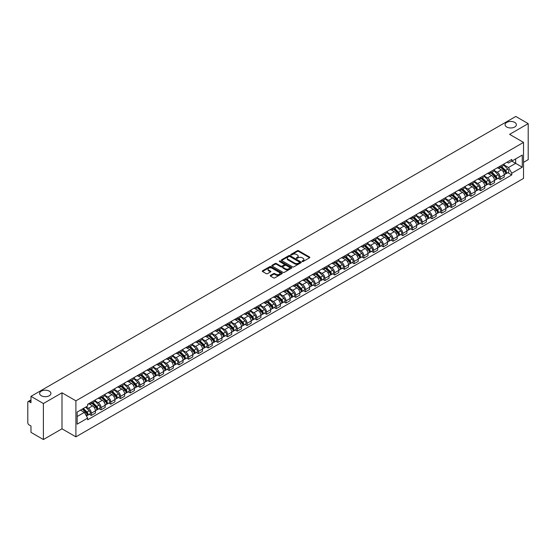 <?xml version="1.0" encoding="UTF-8"?>
<svg xmlns="http://www.w3.org/2000/svg" width="556" height="556" viewBox="0 0 556 556"><rect width="100%" height="100%" fill="white"/><g stroke="black" fill="none" stroke-linecap="round" stroke-linejoin="round"><path stroke-width="0.83" d="M302.228 261.529A0.605 0.347 0 0 0 303.083 261.529L309.588 257.775A0.869 0.5 0 0 0 309.845 257.421A0.869 0.5 0 0 0 309.588 257.067L298.565 250.7A0.869 0.5 0 0 0 297.342 250.7L290.837 254.46A0.605 0.347 0 0 0 291.691 254.954L292.532 254.467A2.773 1.598 0 0 1 296.452 254.467L297.37 254.995A2.773 1.598 0 0 1 298.183 256.128A2.773 1.598 0 0 1 297.37 257.261L296.529 257.748A0.605 0.347 0 0 0 297.39 258.241L298.231 257.755A2.773 1.598 0 0 1 302.151 257.755L303.069 258.283A2.773 1.598 0 0 1 303.882 259.416A2.773 1.598 0 0 1 303.069 260.549L302.228 261.035A0.605 0.347 0 0 0 302.228 261.529L302.228 261.035M49.262 391.132A5.65 3.26 0 0 0 43.111 390.423A5.65 3.26 0 0 0 39.622 393.433A5.65 3.26 0 0 0 41.276 395.74A5.65 3.26 0 0 0 47.434 396.449A5.65 3.26 0 0 0 50.916 393.433A5.65 3.26 0 0 0 49.262 391.132M514.724 122.396A5.65 3.26 0 0 0 508.566 121.694A5.65 3.26 0 0 0 505.084 124.704A5.65 3.26 0 0 0 506.738 127.011A5.65 3.26 0 0 0 512.889 127.72A5.65 3.26 0 0 0 516.378 124.704A5.65 3.26 0 0 0 514.724 122.396M270.459 275.38A0.869 0.5 0 0 0 270.202 275.734A0.869 0.5 0 0 0 270.459 276.089L273.552 277.875A0.869 0.5 0 0 0 274.775 277.875L282.003 273.705A0.869 0.5 0 0 0 282.253 273.35A0.869 0.5 0 0 0 282.003 272.996L270.974 266.63A0.869 0.5 0 0 0 269.75 266.63L262.522 270.8A0.869 0.5 0 0 0 262.272 271.154A0.869 0.5 0 0 0 262.522 271.509L266.261 273.663A0.869 0.5 0 0 0 267.485 273.663L270.577 271.884A0.869 0.5 0 0 0 270.835 271.53A0.869 0.5 0 0 0 270.577 271.175L268.729 270.105A2.314 1.334 0 0 1 268.048 269.16A2.314 1.334 0 0 1 269.479 267.922A2.314 1.334 0 0 1 272.002 268.214L279.258 272.405A2.314 1.334 0 0 1 279.939 273.35A2.314 1.334 0 0 1 278.507 274.588A2.314 1.334 0 0 1 275.984 274.296L274.775 273.594A0.869 0.5 0 0 0 273.552 273.594L270.459 275.38L270.459 276.089L273.552 274.316L273.552 273.594M75.908 400.82L61.994 392.786L43.396 403.524L30.983 396.352L515.78 116.454L528.2 123.627L509.609 134.357L523.523 142.392L75.908 400.82L75.908 436.842L523.523 178.413L523.523 142.392M292.595 266.88A0.869 0.5 0 0 0 293.818 266.88L301.046 262.703A0.869 0.5 0 0 0 301.303 262.349A0.869 0.5 0 0 0 301.046 262.001L290.024 255.635A0.869 0.5 0 0 0 288.8 255.635L281.572 259.805A0.869 0.5 0 0 0 281.315 260.159A0.869 0.5 0 0 0 281.572 260.514L292.595 266.88M279.703 261.661A0.605 0.347 0 0 1 280.314 261.744L291.511 268.207L284.297 272.377A0.869 0.5 0 0 1 283.073 272.377L272.051 266.011L275.144 264.239L275.144 263.516L272.051 265.302A0.869 0.5 0 0 0 271.794 265.657A0.869 0.5 0 0 0 272.051 266.011L272.051 265.302M275.144 264.239A0.869 0.5 0 0 1 276.367 264.239L276.367 263.516A0.869 0.5 0 0 0 275.144 263.516M276.367 263.516L280.836 266.102A0.869 0.5 0 0 0 282.059 266.102L284.116 264.913A0.869 0.5 0 0 0 284.366 264.559A0.869 0.5 0 0 0 284.116 264.211L279.459 261.522A0.605 0.347 0 0 1 280.314 261.028L291.525 267.499A0.869 0.5 0 0 1 291.775 267.853A0.869 0.5 0 0 1 291.525 268.2L291.525 267.499M43.396 403.524L43.396 439.546L30.983 432.373L30.983 426L29.051 424.881A1.765 1.022 -120 0 1 27.8 422.72L27.8 402.335A1.765 1.022 -120 0 1 28.168 401.522L30.983 399.896M523.523 162.352L528.2 159.648L528.2 123.627M43.396 439.546L61.994 428.808L75.908 436.842M30.983 396.352L30.983 402.732L29.051 401.613A1.765 1.022 -120 0 0 28.168 401.522M500.122 166.168A4.059 2.342 60 0 1 499.281 167.988L503.402 165.612A4.059 2.342 -120 0 0 504.243 163.791M494.277 170.539L497.252 172.256A4.059 2.342 60 0 1 500.122 177.225L504.243 174.848A4.059 2.342 -120 0 0 501.373 169.879L498.426 168.176M504.243 174.848L504.243 177.044L500.122 179.421L498.148 178.281M499.281 167.988A4.059 2.342 60 0 1 497.286 167.808M500.122 177.225L500.122 179.421M490.392 171.783A4.059 2.342 60 0 1 489.551 173.611L493.665 171.234A4.059 2.342 -120 0 0 494.506 169.406M488.418 183.904L490.392 185.044L494.506 182.667L494.506 180.471A4.059 2.342 -120 0 0 491.636 175.494L488.689 173.799M489.551 173.611A4.059 2.342 60 0 1 487.549 173.423M484.547 176.155L487.522 177.871A4.059 2.342 60 0 1 490.392 182.848L490.392 185.044M480.655 177.406A4.059 2.342 60 0 1 479.814 179.227L483.935 176.85A4.059 2.342 -120 0 0 484.776 175.029M478.681 189.52L480.655 190.659L484.776 188.282L484.776 186.086A4.059 2.342 -120 0 0 481.906 181.117L478.959 179.414M479.814 179.227A4.059 2.342 60 0 1 477.819 179.046M474.81 181.777L477.785 183.494A4.059 2.342 60 0 1 480.655 188.463L480.655 190.659M470.925 183.028A4.059 2.342 60 0 1 470.084 184.849L474.198 182.472A4.059 2.342 -120 0 0 475.039 180.651M468.951 195.142L470.925 196.282L475.039 193.905L475.039 191.709A4.059 2.342 -120 0 0 472.169 186.74L469.222 185.037M470.084 184.849A4.059 2.342 60 0 1 468.082 184.661M465.08 187.4L468.055 189.116A4.059 2.342 60 0 1 470.925 194.086L470.925 196.282M461.188 188.644A4.059 2.342 60 0 1 460.347 190.465L464.468 188.088A4.059 2.342 -120 0 0 465.309 186.267M459.214 200.765L461.188 201.904L465.309 199.528L465.309 197.324A4.059 2.342 -120 0 0 462.439 192.355L459.492 190.652M460.347 190.465A4.059 2.342 60 0 1 458.352 190.284M455.343 193.015L458.318 194.732A4.059 2.342 60 0 1 461.188 199.701L461.188 201.904M451.458 194.266A4.059 2.342 60 0 1 450.617 196.087L454.732 193.71A4.059 2.342 -120 0 0 455.572 191.889M449.484 206.38L451.458 207.52L455.572 205.143L455.572 202.947A4.059 2.342 -120 0 0 452.702 197.978L449.755 196.275M450.617 196.087A4.059 2.342 60 0 1 448.616 195.907M445.613 198.638L448.588 200.355A4.059 2.342 60 0 1 451.458 205.324L451.458 207.52M441.721 199.882A4.059 2.342 60 0 1 440.88 201.71L445.002 199.326A4.059 2.342 -120 0 0 445.842 197.505M439.747 212.003L441.721 213.143L445.842 210.766L445.842 208.57A4.059 2.342 -120 0 0 442.972 203.593L440.025 201.891M440.88 201.71A4.059 2.342 60 0 1 438.886 201.522M435.876 204.254L438.851 205.97A4.059 2.342 60 0 1 441.721 210.946L441.721 213.143M431.991 205.505A4.059 2.342 60 0 1 431.15 207.325L435.265 204.949A4.059 2.342 -120 0 0 436.106 203.128M430.017 217.618L431.991 218.758L436.106 216.381L436.106 214.185A4.059 2.342 -120 0 0 433.235 209.216L430.288 207.513M431.15 207.325A4.059 2.342 60 0 1 429.149 207.145M426.146 209.876L429.121 211.593A4.059 2.342 60 0 1 431.991 216.562L431.991 218.758M422.254 211.12A4.059 2.342 60 0 1 421.413 212.948L425.535 210.571A4.059 2.342 -120 0 0 426.376 208.743M420.28 223.241L422.254 224.381L426.376 222.004L426.376 219.808A4.059 2.342 -120 0 0 423.505 214.831L420.558 213.136M421.413 212.948A4.059 2.342 60 0 1 419.419 212.76M416.409 215.492L419.384 217.208A4.059 2.342 60 0 1 422.254 222.185L422.254 224.381M412.524 216.743A4.059 2.342 60 0 1 411.683 218.564L415.798 216.187A4.059 2.342 -120 0 0 416.639 214.366M410.55 228.857L412.524 229.996L416.639 227.619L416.639 225.423A4.059 2.342 -120 0 0 413.768 220.454L410.821 218.751M411.683 218.564A4.059 2.342 60 0 1 409.682 218.383M406.679 221.114L409.654 222.831A4.059 2.342 60 0 1 412.524 227.8L412.524 229.996M402.787 222.365A4.059 2.342 60 0 1 401.946 224.186L406.068 221.809A4.059 2.342 -120 0 0 406.909 219.988M400.813 234.479L402.787 235.619L406.909 233.242L406.909 231.046A4.059 2.342 -120 0 0 404.038 226.077L401.091 224.374M401.946 224.186A4.059 2.342 60 0 1 399.952 223.998M396.942 226.737L399.917 228.453A4.059 2.342 60 0 1 402.787 233.423L402.787 235.619M393.057 227.981A4.059 2.342 60 0 1 392.216 229.802L396.331 227.425A4.059 2.342 -120 0 0 397.172 225.604M391.083 240.102L393.057 241.241L397.172 238.865L397.172 236.661A4.059 2.342 -120 0 0 394.301 231.692L391.354 229.989M392.216 229.802A4.059 2.342 60 0 1 390.215 229.621M387.212 232.352L390.187 234.069A4.059 2.342 60 0 1 393.057 239.038L393.057 241.241M383.32 233.603A4.059 2.342 60 0 1 382.479 235.424L386.601 233.047A4.059 2.342 -120 0 0 387.442 231.226M381.346 245.717L383.32 246.857L387.442 244.48L387.442 242.284A4.059 2.342 -120 0 0 384.571 237.315L381.625 235.612M382.479 235.424A4.059 2.342 60 0 1 380.485 235.244M377.475 237.975L380.45 239.692A4.059 2.342 60 0 1 383.32 244.661L383.32 246.857M373.59 239.219A4.059 2.342 60 0 1 372.749 241.047L376.864 238.663A4.059 2.342 -120 0 0 377.705 236.842M371.617 251.34L373.59 252.48L377.705 250.103L377.705 247.9A4.059 2.342 -120 0 0 374.834 242.93L371.888 241.228M372.749 241.047A4.059 2.342 60 0 1 370.748 240.859M367.745 243.591L370.72 245.307A4.059 2.342 60 0 1 373.59 250.283L373.59 252.48M363.853 244.842A4.059 2.342 60 0 1 363.012 246.662L367.134 244.286A4.059 2.342 -120 0 0 367.975 242.465M361.88 256.955L363.853 258.095L367.975 255.718L367.975 253.522A4.059 2.342 -120 0 0 365.104 248.553L362.158 246.85M363.012 246.662A4.059 2.342 60 0 1 361.018 246.482M358.008 249.213L360.983 250.93A4.059 2.342 60 0 1 363.853 255.899L363.853 258.095M354.123 250.457A4.059 2.342 60 0 1 353.282 252.285L357.397 249.908A4.059 2.342 -120 0 0 358.238 248.08M352.15 262.578L354.123 263.718L358.238 261.341L358.238 259.145A4.059 2.342 -120 0 0 355.367 254.168L352.421 252.473M353.282 252.285A4.059 2.342 60 0 1 351.281 252.097M348.278 254.829L351.253 256.545A4.059 2.342 60 0 1 354.123 261.522L354.123 263.718M344.386 256.08A4.059 2.342 60 0 1 343.545 257.901L347.667 255.524A4.059 2.342 -120 0 0 348.508 253.703M342.413 268.194L344.386 269.333L348.508 266.956L348.508 264.76A4.059 2.342 -120 0 0 345.637 259.791L342.691 258.088M343.545 257.901A4.059 2.342 60 0 1 341.551 257.72M338.541 260.451L341.516 262.168A4.059 2.342 60 0 1 344.386 267.137L344.386 269.333M334.656 261.702A4.059 2.342 60 0 1 333.815 263.523L337.93 261.146A4.059 2.342 -120 0 0 338.771 259.325M332.683 273.816L334.656 274.956L338.771 272.579L338.771 270.383A4.059 2.342 -120 0 0 335.9 265.407L332.954 263.711M333.815 263.523A4.059 2.342 60 0 1 331.814 263.335M328.811 266.074L331.786 267.79A4.059 2.342 60 0 1 334.656 272.76L334.656 274.956M324.919 267.318A4.059 2.342 60 0 1 324.078 269.139L328.2 266.762A4.059 2.342 -120 0 0 329.041 264.941M322.946 279.439L324.919 280.578L329.041 278.202L329.041 275.998A4.059 2.342 -120 0 0 326.17 271.029L323.224 269.326M324.078 269.139A4.059 2.342 60 0 1 322.084 268.958M319.075 271.689L322.049 273.406A4.059 2.342 60 0 1 324.919 278.375L324.919 280.578M315.189 272.94A4.059 2.342 60 0 1 314.349 274.761L318.463 272.384A4.059 2.342 -120 0 0 319.304 270.563M313.216 285.054L315.189 286.194L319.304 283.817L319.304 281.621A4.059 2.342 -120 0 0 316.433 276.652L313.487 274.949M314.349 274.761A4.059 2.342 60 0 1 312.347 274.581M309.344 277.312L312.319 279.029A4.059 2.342 60 0 1 315.189 283.998L315.189 286.194M305.452 278.556A4.059 2.342 60 0 1 304.612 280.384L308.733 278A4.059 2.342 -120 0 0 309.574 276.179M303.479 290.677L305.452 291.817L309.574 289.44L309.574 287.237A4.059 2.342 -120 0 0 306.703 282.267L303.757 280.565M304.612 280.384A4.059 2.342 60 0 1 302.617 280.196M299.608 282.928L302.582 284.644A4.059 2.342 60 0 1 305.452 289.62L305.452 291.817M295.722 284.179A4.059 2.342 60 0 1 294.882 285.999L298.996 283.623A4.059 2.342 -120 0 0 299.837 281.802M293.749 296.292L295.722 297.432L299.837 295.055L299.837 292.859A4.059 2.342 -120 0 0 296.967 287.89L294.02 286.187M294.882 285.999A4.059 2.342 60 0 1 292.88 285.819M289.878 288.55L292.852 290.267A4.059 2.342 60 0 1 295.722 295.236L295.722 297.432M285.986 289.794A4.059 2.342 60 0 1 285.145 291.622L289.266 289.245A4.059 2.342 -120 0 0 290.107 287.417M284.012 301.915L285.986 303.055L290.107 300.678L290.107 298.482A4.059 2.342 -120 0 0 287.237 293.505L284.29 291.803M285.145 291.622A4.059 2.342 60 0 1 283.15 291.434M280.141 294.166L283.115 295.882A4.059 2.342 60 0 1 285.986 300.859L285.986 303.055M276.256 295.417A4.059 2.342 60 0 1 275.415 297.238L279.529 294.861A4.059 2.342 -120 0 0 280.37 293.04M274.282 307.531L276.256 308.67L280.37 306.293L280.37 304.097A4.059 2.342 -120 0 0 277.5 299.128L274.553 297.425M275.415 297.238A4.059 2.342 60 0 1 273.413 297.057M270.411 299.788L273.385 301.505A4.059 2.342 60 0 1 276.256 306.474L276.256 308.67M266.519 301.039A4.059 2.342 60 0 1 265.678 302.86L269.799 300.483A4.059 2.342 -120 0 0 270.64 298.662M264.545 313.153L266.519 314.293L270.64 311.916L270.64 309.72A4.059 2.342 -120 0 0 267.77 304.744L264.823 303.048M265.678 302.86A4.059 2.342 60 0 1 263.683 302.672M260.674 305.411L263.648 307.127A4.059 2.342 60 0 1 266.519 312.097L266.519 314.293M256.789 306.655A4.059 2.342 60 0 1 255.948 308.476L260.062 306.099A4.059 2.342 -120 0 0 260.903 304.278M254.815 318.776L256.789 319.915L260.903 317.539L260.903 315.335A4.059 2.342 -120 0 0 258.033 310.366L255.086 308.663M255.948 308.476A4.059 2.342 60 0 1 253.946 308.295M250.944 311.026L253.918 312.743A4.059 2.342 60 0 1 256.789 317.712L256.789 319.915M247.052 312.277A4.059 2.342 60 0 1 246.211 314.098L250.332 311.721A4.059 2.342 -120 0 0 251.173 309.9M245.078 324.391L247.052 325.531L251.173 323.154L251.173 320.958A4.059 2.342 -120 0 0 248.303 315.989L245.356 314.286M246.211 314.098A4.059 2.342 60 0 1 244.216 313.918M241.207 316.649L244.181 318.366A4.059 2.342 60 0 1 247.052 323.335L247.052 325.531M237.322 317.893A4.059 2.342 60 0 1 236.481 319.714L240.595 317.337A4.059 2.342 -120 0 0 241.436 315.516M235.348 330.014L237.322 331.154L241.436 328.777L241.436 326.574A4.059 2.342 -120 0 0 238.566 321.604L235.619 319.902M236.481 319.714A4.059 2.342 60 0 1 234.479 319.533M231.477 322.265L234.451 323.981A4.059 2.342 60 0 1 237.322 328.957L237.322 331.154M227.585 323.516A4.059 2.342 60 0 1 226.744 325.336L230.865 322.96A4.059 2.342 -120 0 0 231.706 321.139M225.611 335.629L227.585 336.769L231.706 334.392L231.706 332.196A4.059 2.342 -120 0 0 228.836 327.227L225.889 325.524M226.744 325.336A4.059 2.342 60 0 1 224.749 325.156M221.74 327.887L224.714 329.604A4.059 2.342 60 0 1 227.585 334.573L227.585 336.769M217.855 329.131A4.059 2.342 60 0 1 217.014 330.959L221.128 328.582A4.059 2.342 -120 0 0 221.969 326.754M215.881 341.252L217.855 342.392L221.969 340.015L221.969 337.819A4.059 2.342 -120 0 0 219.099 332.842L216.152 331.14M217.014 330.959A4.059 2.342 60 0 1 215.012 330.771M212.01 333.503L214.984 335.219A4.059 2.342 60 0 1 217.855 340.196L217.855 342.392M208.118 334.754A4.059 2.342 60 0 1 207.277 336.575L211.398 334.198A4.059 2.342 -120 0 0 212.239 332.377M206.144 346.868L208.118 348.007L212.239 345.63L212.239 343.434A4.059 2.342 -120 0 0 209.369 338.465L206.422 336.762M207.277 336.575A4.059 2.342 60 0 1 205.282 336.394M202.273 339.125L205.247 340.842A4.059 2.342 60 0 1 208.118 345.811L208.118 348.007M198.388 340.376A4.059 2.342 60 0 1 197.547 342.197L201.661 339.82A4.059 2.342 -120 0 0 202.502 337.999M196.414 352.49L198.388 353.63L202.502 351.253L202.502 349.057A4.059 2.342 -120 0 0 199.632 344.081L196.685 342.385M197.547 342.197A4.059 2.342 60 0 1 195.545 342.01M192.543 344.741L195.517 346.464A4.059 2.342 60 0 1 198.388 351.434L198.388 353.63M188.651 345.992A4.059 2.342 60 0 1 187.81 347.813L191.931 345.436A4.059 2.342 -120 0 0 192.772 343.615M186.677 358.113L188.651 359.252L192.772 356.876L192.772 354.672A4.059 2.342 -120 0 0 189.902 349.703L186.955 348M187.81 347.813A4.059 2.342 60 0 1 185.815 347.632M182.806 350.363L185.78 352.08A4.059 2.342 60 0 1 188.651 357.049L188.651 359.252M178.921 351.614A4.059 2.342 60 0 1 178.08 353.435L182.194 351.058A4.059 2.342 -120 0 0 183.035 349.237M176.947 363.728L178.921 364.868L183.035 362.491L183.035 360.295A4.059 2.342 -120 0 0 180.165 355.326L177.218 353.623M178.08 353.435A4.059 2.342 60 0 1 176.078 353.255M173.076 355.986L176.05 357.703A4.059 2.342 60 0 1 178.921 362.672L178.921 364.868M169.184 357.23A4.059 2.342 60 0 1 168.343 359.051L172.464 356.674A4.059 2.342 -120 0 0 173.305 354.853M167.21 369.351L169.184 370.491L173.305 368.114L173.305 365.911A4.059 2.342 -120 0 0 170.435 360.941L167.488 359.239M168.343 359.051A4.059 2.342 60 0 1 166.348 358.87M163.339 361.602L166.314 363.318A4.059 2.342 60 0 1 169.184 368.294L169.184 370.491M159.454 362.853A4.059 2.342 60 0 1 158.613 364.673L162.727 362.297A4.059 2.342 -120 0 0 163.568 360.476M157.48 374.966L159.454 376.106L163.568 373.729L163.568 371.533A4.059 2.342 -120 0 0 160.698 366.564L157.751 364.861M158.613 364.673A4.059 2.342 60 0 1 156.611 364.493M153.609 367.224L156.583 368.941A4.059 2.342 60 0 1 159.454 373.91L159.454 376.106M149.717 368.468A4.059 2.342 60 0 1 148.876 370.296L152.997 367.919A4.059 2.342 -120 0 0 153.838 366.091M147.743 380.589L149.717 381.729L153.838 379.352L153.838 377.156A4.059 2.342 -120 0 0 150.968 372.179L148.021 370.477M148.876 370.296A4.059 2.342 60 0 1 146.881 370.108M143.872 372.84L146.847 374.556A4.059 2.342 60 0 1 149.717 379.533L149.717 381.729M139.987 374.091A4.059 2.342 60 0 1 139.146 375.912L143.26 373.535A4.059 2.342 -120 0 0 144.101 371.714M138.013 386.205L139.987 387.344L144.101 384.967L144.101 382.771A4.059 2.342 -120 0 0 141.231 377.802L138.284 376.099M139.146 375.912A4.059 2.342 60 0 1 137.144 375.731M134.142 378.462L137.117 380.179A4.059 2.342 60 0 1 139.987 385.148L139.987 387.344M130.25 379.713A4.059 2.342 60 0 1 129.409 381.534L133.53 379.157A4.059 2.342 -120 0 0 134.371 377.336M128.276 391.827L130.25 392.967L134.371 390.59L134.371 388.394A4.059 2.342 -120 0 0 131.501 383.418L128.554 381.722M129.409 381.534A4.059 2.342 60 0 1 127.414 381.346M124.405 384.078L127.38 385.801A4.059 2.342 60 0 1 130.25 390.771L130.25 392.967M120.52 385.329A4.059 2.342 60 0 1 119.679 387.15L123.793 384.773A4.059 2.342 -120 0 0 124.634 382.952M118.546 397.45L120.52 398.589L124.634 396.213L124.634 394.009A4.059 2.342 -120 0 0 121.764 389.04L118.817 387.337M119.679 387.15A4.059 2.342 60 0 1 117.677 386.969M114.675 389.7L117.65 391.417A4.059 2.342 60 0 1 120.52 396.386L120.52 398.589M110.783 390.951A4.059 2.342 60 0 1 109.942 392.772L114.063 390.395A4.059 2.342 -120 0 0 114.904 388.575M108.809 403.065L110.783 404.205L114.904 401.828L114.904 399.632A4.059 2.342 -120 0 0 112.034 394.663L109.087 392.96M109.942 392.772A4.059 2.342 60 0 1 107.947 392.592M104.938 395.323L107.913 397.04A4.059 2.342 60 0 1 110.783 402.009L110.783 404.205M101.053 396.567A4.059 2.342 60 0 1 100.212 398.388L104.326 396.011A4.059 2.342 -120 0 0 105.167 394.19M99.079 408.688L101.053 409.828L105.167 407.451L105.167 405.248A4.059 2.342 -120 0 0 102.297 400.278L99.35 398.576M100.212 398.388A4.059 2.342 60 0 1 98.21 398.207M95.208 400.939L98.183 402.655A4.059 2.342 60 0 1 101.053 407.631L101.053 409.828M91.316 402.19A4.059 2.342 60 0 1 90.475 404.01L94.596 401.634A4.059 2.342 -120 0 0 95.437 399.813M89.342 414.303L91.316 415.443L95.437 413.066L95.437 410.87A4.059 2.342 -120 0 0 92.567 405.901L89.62 404.198M90.475 404.01A4.059 2.342 60 0 1 88.48 403.83M86.076 406.909L88.446 408.278A4.059 2.342 60 0 1 91.316 413.247L91.316 415.443M507.016 162.185L508.483 163.033L522.272 155.075L515.662 158.891L515.662 163.36L508.483 167.502L504.014 164.917M77.152 416.527L84.331 412.385L87.633 418.112L77.152 424.165L77.152 412.059L87.633 406.005L87.633 404.316L511.791 159.433L511.791 161.122L522.272 167.175L511.791 173.229L508.483 167.502M522.272 155.075L522.272 167.175M87.633 418.112L87.633 419.801L511.791 174.918L511.791 173.229M61.994 392.786L61.994 428.808M84.331 412.385L80.46 410.147M507.885 172.666L511.791 174.918M302.471 261.612L303.069 261.271A2.773 1.598 0 0 0 303.882 260.138L303.882 259.416M298.183 256.128L298.183 256.851A2.773 1.598 0 0 1 297.37 257.984L296.772 258.325M309.588 257.067L309.588 257.775L298.565 251.423A0.869 0.5 0 0 0 297.342 251.423L291.08 255.037M301.046 262.001L301.046 262.703L290.024 256.351A0.869 0.5 0 0 0 288.8 256.351L281.586 260.521L281.572 259.805M299.517 262.599A0.605 0.347 0 0 0 299.517 262.105L289.843 256.518A0.605 0.347 0 0 0 288.981 256.518L288.091 257.032A2.773 1.598 0 0 0 287.285 258.165A2.773 1.598 0 0 0 288.091 259.291L294.708 263.113A2.773 1.598 0 0 0 298.628 263.113L299.517 262.599L299.517 263.322A0.605 0.347 0 0 0 299.517 262.828M287.285 258.165L287.285 258.881A2.773 1.598 0 0 0 288.091 260.013L288.091 259.291M299.517 263.322L298.628 263.836A2.773 1.598 0 0 1 294.708 263.836L288.091 260.013M276.367 264.239L280.836 266.817A0.869 0.5 0 0 0 282.059 266.817L284.116 265.636A0.869 0.5 0 0 0 284.366 265.281L284.366 264.559M285.478 268.777A2.314 1.334 0 0 0 288.001 269.069A2.314 1.334 0 0 0 289.433 267.832A2.314 1.334 0 0 0 288.752 266.887L286.194 265.414A0.869 0.5 0 0 0 284.971 265.414L282.921 266.595A0.869 0.5 0 0 0 282.663 266.95A0.869 0.5 0 0 0 282.921 267.304L285.478 268.777L285.478 269.5A2.314 1.334 0 0 0 288.001 269.792A2.314 1.334 0 0 0 289.433 268.555L289.433 267.832M282.663 266.95L282.663 267.672A0.869 0.5 0 0 0 282.921 268.02L282.921 267.304M285.478 269.5L282.921 268.02M279.939 273.35L279.939 274.066A2.314 1.334 0 0 1 278.507 275.303A2.314 1.334 0 0 1 275.984 275.011L274.775 274.316A0.869 0.5 0 0 0 273.552 274.316M268.048 269.16L268.048 269.875A2.314 1.334 0 0 0 268.729 270.828L268.729 270.105M270.577 271.175L270.577 271.884L268.729 270.828M281.989 273.712L270.974 267.353A0.869 0.5 0 0 0 269.75 267.353L262.536 271.516L262.522 270.8M500.643 167.203L504.48 170.984A2.203 1.272 60 0 1 505.063 174.292L504.236 174.765M501.415 167.954L503.034 168.892M501.074 166.953L505.272 171.095A1.056 0.612 60 0 1 505.55 172.687A1.056 0.612 60 0 1 505.453 172.721M501.707 166.591L505.543 170.372A2.203 1.272 60 0 1 506.127 173.68A2.203 1.272 60 0 1 505.46 173.75M503.854 165.195L507.788 169.073A2.203 1.272 60 0 1 508.372 172.381L506.127 173.68M490.913 172.819L494.75 176.606A2.203 1.272 60 0 1 495.327 179.908L494.506 180.387M491.678 173.576L493.304 174.514M491.337 172.575L495.535 176.718A1.056 0.612 60 0 1 495.82 178.302A1.056 0.612 60 0 1 495.723 178.344M491.977 172.207L495.806 175.988A2.203 1.272 60 0 1 496.39 179.296A2.203 1.272 60 0 1 495.723 179.373M494.117 170.81L498.051 174.695A2.203 1.272 60 0 1 498.635 178.003L496.39 179.296M481.176 178.441L485.013 182.222A2.203 1.272 60 0 1 485.596 185.53L484.769 186.003M481.948 179.192L483.567 180.13M481.607 178.198L485.805 182.34A1.056 0.612 60 0 1 486.083 183.925A1.056 0.612 60 0 1 485.986 183.966M482.24 177.83L486.076 181.61A2.203 1.272 60 0 1 486.66 184.919A2.203 1.272 60 0 1 485.993 184.988M484.387 176.433L488.321 180.311A2.203 1.272 60 0 1 488.905 183.619L486.66 184.919M471.446 184.057L475.283 187.845A2.203 1.272 60 0 1 475.86 191.153L475.039 191.625M472.211 184.814L473.837 185.753M471.87 183.814L476.068 187.956A1.056 0.612 60 0 1 476.353 189.547A1.056 0.612 60 0 1 476.256 189.582M472.51 183.445L476.339 187.233A2.203 1.272 60 0 1 476.923 190.541A2.203 1.272 60 0 1 476.256 190.611M474.65 182.048L478.591 185.933A2.203 1.272 60 0 1 479.168 189.242L476.923 190.541M461.709 189.679L465.546 193.46A2.203 1.272 60 0 1 466.13 196.768L465.302 197.248M462.481 190.437L464.1 191.375M462.14 189.436L466.338 193.578A1.056 0.612 60 0 1 466.616 195.163A1.056 0.612 60 0 1 466.519 195.205M462.773 189.068L466.609 192.849A2.203 1.272 60 0 1 467.193 196.157A2.203 1.272 60 0 1 466.526 196.226M464.92 187.671L468.854 191.556A2.203 1.272 60 0 1 469.438 194.857L467.193 196.157M451.979 195.302L455.816 199.083A2.203 1.272 60 0 1 456.393 202.391L455.572 202.864M452.744 196.053L454.37 196.991M452.403 195.052L456.601 199.194A1.056 0.612 60 0 1 456.886 200.785A1.056 0.612 60 0 1 456.789 200.82M453.043 194.683L456.872 198.471A2.203 1.272 60 0 1 457.456 201.779A2.203 1.272 60 0 1 456.789 201.849M455.183 193.293L459.124 197.171A2.203 1.272 60 0 1 459.701 200.48L457.456 201.779M442.242 200.918L446.079 204.698A2.203 1.272 60 0 1 446.663 208.007L445.842 208.486M443.014 201.675L444.633 202.613M442.673 200.674L446.871 204.816A1.056 0.612 60 0 1 447.149 206.401A1.056 0.612 60 0 1 447.052 206.443M443.306 200.306L447.142 204.087A2.203 1.272 60 0 1 447.726 207.395A2.203 1.272 60 0 1 447.059 207.464M445.453 198.909L449.387 202.794A2.203 1.272 60 0 1 449.971 206.102L447.726 207.395M432.512 206.54L436.349 210.321A2.203 1.272 60 0 1 436.926 213.629L436.106 214.102M433.277 207.291L434.903 208.229M432.936 206.29L437.134 210.432A1.056 0.612 60 0 1 437.419 212.024A1.056 0.612 60 0 1 437.322 212.058M433.576 205.928L437.405 209.709A2.203 1.272 60 0 1 437.989 213.017A2.203 1.272 60 0 1 437.322 213.087M435.716 204.532L439.657 208.41A2.203 1.272 60 0 1 440.234 211.718L437.989 213.017M422.775 212.156L426.612 215.943A2.203 1.272 60 0 1 427.196 219.245L426.376 219.724M423.547 212.913L425.166 213.851M423.206 211.912L427.404 216.055A1.056 0.612 60 0 1 427.682 217.639A1.056 0.612 60 0 1 427.585 217.681M423.839 211.544L427.675 215.325A2.203 1.272 60 0 1 428.259 218.633A2.203 1.272 60 0 1 427.592 218.71M425.986 210.147L429.92 214.032A2.203 1.272 60 0 1 430.504 217.34L428.259 218.633M413.045 217.778L416.882 221.559A2.203 1.272 60 0 1 417.459 224.867L416.639 225.34M413.81 218.529L415.436 219.467M413.469 217.535L417.667 221.677A1.056 0.612 60 0 1 417.952 223.262A1.056 0.612 60 0 1 417.855 223.303M414.109 217.167L417.938 220.947A2.203 1.272 60 0 1 418.522 224.256A2.203 1.272 60 0 1 417.855 224.325M416.249 215.77L420.19 219.648A2.203 1.272 60 0 1 420.767 222.956L418.522 224.256M403.308 223.394L407.145 227.182A2.203 1.272 60 0 1 407.729 230.49L406.909 230.962M404.08 224.151L405.699 225.09M403.739 223.151L407.937 227.293A1.056 0.612 60 0 1 408.215 228.884A1.056 0.612 60 0 1 408.118 228.919M404.372 222.782L408.208 226.57A2.203 1.272 60 0 1 408.792 229.878A2.203 1.272 60 0 1 408.125 229.948M406.519 221.385L410.453 225.27A2.203 1.272 60 0 1 411.037 228.579L408.792 229.878M393.578 229.016L397.415 232.797A2.203 1.272 60 0 1 397.992 236.105L397.172 236.585M394.343 229.774L395.969 230.712M394.002 228.773L398.2 232.915A1.056 0.612 60 0 1 398.485 234.5A1.056 0.612 60 0 1 398.388 234.542M394.642 228.405L398.471 232.186A2.203 1.272 60 0 1 399.055 235.494A2.203 1.272 60 0 1 398.388 235.563M396.782 227.008L400.723 230.893A2.203 1.272 60 0 1 401.3 234.194L399.055 235.494M383.842 234.639L387.678 238.42A2.203 1.272 60 0 1 388.262 241.728L387.442 242.201M384.613 235.39L386.232 236.328M384.272 234.389L388.47 238.531A1.056 0.612 60 0 1 388.748 240.122A1.056 0.612 60 0 1 388.651 240.157M384.905 234.02L388.741 237.808A2.203 1.272 60 0 1 389.325 241.116A2.203 1.272 60 0 1 388.658 241.186M387.052 232.63L390.986 236.508A2.203 1.272 60 0 1 391.57 239.817L389.325 241.116M374.112 240.255L377.948 244.035A2.203 1.272 60 0 1 378.525 247.344L377.705 247.823M374.876 241.012L376.502 241.95M374.535 240.011L378.733 244.153A1.056 0.612 60 0 1 379.018 245.738A1.056 0.612 60 0 1 378.921 245.78M375.175 239.643L379.004 243.424A2.203 1.272 60 0 1 379.588 246.732A2.203 1.272 60 0 1 378.921 246.801M377.315 238.246L381.256 242.131A2.203 1.272 60 0 1 381.833 245.439L379.588 246.732M364.375 245.877L368.211 249.658A2.203 1.272 60 0 1 368.795 252.966L367.975 253.439M365.146 246.628L366.765 247.566M364.805 245.627L369.003 249.769A1.056 0.612 60 0 1 369.281 251.361A1.056 0.612 60 0 1 369.184 251.395M365.438 245.265L369.274 249.046A2.203 1.272 60 0 1 369.858 252.355A2.203 1.272 60 0 1 369.191 252.424M367.585 243.869L371.519 247.747A2.203 1.272 60 0 1 372.103 251.055L369.858 252.355M354.645 251.493L358.481 255.28A2.203 1.272 60 0 1 359.058 258.582L358.238 259.061M355.409 252.25L357.035 253.188M355.069 251.249L359.266 255.392A1.056 0.612 60 0 1 359.551 256.976A1.056 0.612 60 0 1 359.454 257.018M355.708 250.881L359.537 254.662A2.203 1.272 60 0 1 360.121 257.97A2.203 1.272 60 0 1 359.454 258.047M357.849 249.484L361.789 253.369A2.203 1.272 60 0 1 362.366 256.677L360.121 257.97M344.908 257.115L348.744 260.896A2.203 1.272 60 0 1 349.328 264.204L348.508 264.677M345.679 257.866L347.298 258.804M345.339 256.872L349.536 261.014A1.056 0.612 60 0 1 349.814 262.599A1.056 0.612 60 0 1 349.717 262.64M345.971 256.504L349.807 260.284A2.203 1.272 60 0 1 350.391 263.593A2.203 1.272 60 0 1 349.724 263.662M348.119 255.107L352.052 258.985A2.203 1.272 60 0 1 352.636 262.293L350.391 263.593M335.178 262.731L339.014 266.519A2.203 1.272 60 0 1 339.591 269.827L338.771 270.299M335.942 263.488L337.568 264.427M335.602 262.488L339.799 266.63A1.056 0.612 60 0 1 340.084 268.221A1.056 0.612 60 0 1 339.987 268.256M336.241 262.119L340.07 265.907A2.203 1.272 60 0 1 340.654 269.208A2.203 1.272 60 0 1 339.987 269.285M338.382 260.722L342.322 264.607A2.203 1.272 60 0 1 342.899 267.916L340.654 269.208M325.441 268.353L329.277 272.134A2.203 1.272 60 0 1 329.861 275.442L329.041 275.922M326.212 269.111L327.831 270.049M325.872 268.11L330.069 272.252A1.056 0.612 60 0 1 330.347 273.837A1.056 0.612 60 0 1 330.25 273.879M326.504 267.742L330.34 271.523A2.203 1.272 60 0 1 330.924 274.831A2.203 1.272 60 0 1 330.257 274.9M328.652 266.345L332.585 270.23A2.203 1.272 60 0 1 333.169 273.531L330.924 274.831M315.711 273.976L319.547 277.757A2.203 1.272 60 0 1 320.124 281.065L319.304 281.538M316.475 274.727L318.101 275.665M316.135 273.726L320.332 277.868A1.056 0.612 60 0 1 320.617 279.459A1.056 0.612 60 0 1 320.52 279.494M316.774 273.357L320.603 277.145A2.203 1.272 60 0 1 321.187 280.453A2.203 1.272 60 0 1 320.52 280.523M318.915 271.967L322.855 275.845A2.203 1.272 60 0 1 323.432 279.154L321.187 280.453M305.974 279.592L309.81 283.372A2.203 1.272 60 0 1 310.394 286.681L309.574 287.16M306.745 280.349L308.365 281.287M306.405 279.348L310.602 283.49A1.056 0.612 60 0 1 310.88 285.075A1.056 0.612 60 0 1 310.783 285.117M307.037 278.98L310.873 282.761A2.203 1.272 60 0 1 311.457 286.069A2.203 1.272 60 0 1 310.79 286.138M309.185 277.583L313.118 281.468A2.203 1.272 60 0 1 313.702 284.776L311.457 286.069M296.244 285.214L300.08 288.995A2.203 1.272 60 0 1 300.657 292.303L299.837 292.776M297.008 285.965L298.635 286.903M296.668 284.964L300.865 289.106A1.056 0.612 60 0 1 301.15 290.698A1.056 0.612 60 0 1 301.053 290.732M297.307 284.602L301.137 288.383A2.203 1.272 60 0 1 301.72 291.691A2.203 1.272 60 0 1 301.053 291.761M299.448 283.206L303.388 287.084A2.203 1.272 60 0 1 303.965 290.392L301.72 291.691M286.507 290.83L290.343 294.617A2.203 1.272 60 0 1 290.927 297.919L290.107 298.398M287.278 291.587L288.898 292.525M286.938 290.586L291.135 294.729A1.056 0.612 60 0 1 291.413 296.313A1.056 0.612 60 0 1 291.316 296.355M287.57 290.218L291.407 293.999A2.203 1.272 60 0 1 291.99 297.307A2.203 1.272 60 0 1 291.323 297.384M289.718 288.821L293.651 292.706A2.203 1.272 60 0 1 294.235 296.014L291.99 297.307M276.777 296.452L280.613 300.233A2.203 1.272 60 0 1 281.19 303.541L280.37 304.014M277.541 297.203L279.168 298.141M277.201 296.209L281.399 300.351A1.056 0.612 60 0 1 281.683 301.936A1.056 0.612 60 0 1 281.586 301.977M277.84 295.841L281.67 299.621A2.203 1.272 60 0 1 282.253 302.93A2.203 1.272 60 0 1 281.586 302.999M279.981 294.444L283.921 298.322A2.203 1.272 60 0 1 284.498 301.63L282.253 302.93M267.04 302.068L270.876 305.856A2.203 1.272 60 0 1 271.46 309.164L270.64 309.636M267.811 302.825L269.431 303.764M267.471 301.825L271.669 305.967A1.056 0.612 60 0 1 271.947 307.558A1.056 0.612 60 0 1 271.849 307.593M268.103 301.456L271.94 305.244A2.203 1.272 60 0 1 272.523 308.545A2.203 1.272 60 0 1 271.856 308.622M270.251 300.059L274.184 303.944A2.203 1.272 60 0 1 274.768 307.253L272.523 308.545M257.31 307.69L261.146 311.471A2.203 1.272 60 0 1 261.723 314.779L260.903 315.259M258.074 308.448L259.701 309.386M257.734 307.447L261.932 311.589A1.056 0.612 60 0 1 262.217 313.174A1.056 0.612 60 0 1 262.119 313.216M258.373 307.079L262.203 310.86A2.203 1.272 60 0 1 262.786 314.168A2.203 1.272 60 0 1 262.119 314.237M260.514 305.682L264.454 309.567A2.203 1.272 60 0 1 265.031 312.868L262.786 314.168M247.58 313.313L251.409 317.094A2.203 1.272 60 0 1 251.993 320.402L251.173 320.875M248.344 314.064L249.964 315.002M248.004 313.063L252.202 317.205A1.056 0.612 60 0 1 252.48 318.796A1.056 0.612 60 0 1 252.382 318.831M248.636 312.694L252.473 316.482A2.203 1.272 60 0 1 253.056 319.79A2.203 1.272 60 0 1 252.389 319.86M250.784 311.304L254.717 315.183A2.203 1.272 60 0 1 255.301 318.491L253.056 319.79M237.843 318.929L241.679 322.709A2.203 1.272 60 0 1 242.256 326.018L241.436 326.497M238.607 319.686L240.234 320.624M238.267 318.685L242.465 322.827A1.056 0.612 60 0 1 242.75 324.412A1.056 0.612 60 0 1 242.652 324.454M238.906 318.317L242.736 322.098A2.203 1.272 60 0 1 243.32 325.406A2.203 1.272 60 0 1 242.652 325.475M241.047 316.92L244.987 320.805A2.203 1.272 60 0 1 245.564 324.113L243.32 325.406M228.113 324.551L231.942 328.332A2.203 1.272 60 0 1 232.526 331.64L231.706 332.113M228.877 325.302L230.497 326.24M228.537 324.301L232.735 328.443A1.056 0.612 60 0 1 233.013 330.035A1.056 0.612 60 0 1 232.915 330.069M229.169 323.94L233.006 327.72A2.203 1.272 60 0 1 233.589 331.029A2.203 1.272 60 0 1 232.922 331.098M231.317 322.543L235.251 326.421A2.203 1.272 60 0 1 235.834 329.729L233.589 331.029M218.376 330.167L222.212 333.954A2.203 1.272 60 0 1 222.789 337.256L221.969 337.735M219.14 330.924L220.767 331.862M218.8 329.923L222.998 334.066A1.056 0.612 60 0 1 223.283 335.65A1.056 0.612 60 0 1 223.185 335.692M219.439 329.555L223.269 333.336A2.203 1.272 60 0 1 223.853 336.644A2.203 1.272 60 0 1 223.185 336.721M221.58 328.158L225.521 332.043A2.203 1.272 60 0 1 226.097 335.351L223.853 336.644M208.646 335.789L212.475 339.57A2.203 1.272 60 0 1 213.059 342.878L212.239 343.351M209.41 336.54L211.03 337.478M209.07 335.546L213.268 339.688A1.056 0.612 60 0 1 213.546 341.273A1.056 0.612 60 0 1 213.448 341.308M209.702 335.178L213.539 338.958A2.203 1.272 60 0 1 214.123 342.267A2.203 1.272 60 0 1 213.455 342.336M211.85 333.781L215.784 337.659A2.203 1.272 60 0 1 216.367 340.967L214.123 342.267M198.909 341.405L202.745 345.193A2.203 1.272 60 0 1 203.322 348.501L202.502 348.973M199.673 342.162L201.3 343.101M199.333 341.162L203.531 345.304A1.056 0.612 60 0 1 203.816 346.895A1.056 0.612 60 0 1 203.718 346.93M199.972 340.793L203.802 344.581A2.203 1.272 60 0 1 204.386 347.882A2.203 1.272 60 0 1 203.718 347.959M202.113 339.396L206.054 343.281A2.203 1.272 60 0 1 206.63 346.59L204.386 347.882M189.179 347.027L193.008 350.808A2.203 1.272 60 0 1 193.592 354.116L192.772 354.596M189.944 347.785L191.563 348.723M189.603 346.784L193.801 350.926A1.056 0.612 60 0 1 194.079 352.511A1.056 0.612 60 0 1 193.981 352.553M190.235 346.416L194.072 350.197A2.203 1.272 60 0 1 194.656 353.505A2.203 1.272 60 0 1 193.988 353.574M192.383 345.019L196.317 348.904A2.203 1.272 60 0 1 196.9 352.205L194.656 353.505M179.442 352.65L183.278 356.431A2.203 1.272 60 0 1 183.855 359.739L183.035 360.212M180.207 353.401L181.833 354.339M179.866 352.4L184.064 356.542A1.056 0.612 60 0 1 184.349 358.133A1.056 0.612 60 0 1 184.251 358.168M180.505 352.031L184.335 355.819A2.203 1.272 60 0 1 184.919 359.127A2.203 1.272 60 0 1 184.251 359.197M182.646 350.641L186.587 354.519A2.203 1.272 60 0 1 187.163 357.828L184.919 359.127M169.712 358.266L173.541 362.046A2.203 1.272 60 0 1 174.125 365.355L173.305 365.834M170.477 359.023L172.096 359.961M170.136 358.022L174.334 362.164A1.056 0.612 60 0 1 174.612 363.749A1.056 0.612 60 0 1 174.514 363.791M170.768 357.654L174.605 361.435A2.203 1.272 60 0 1 175.189 364.743A2.203 1.272 60 0 1 174.521 364.812M172.916 356.257L176.85 360.142A2.203 1.272 60 0 1 177.434 363.45L175.189 364.743M159.975 363.888L163.811 367.669A2.203 1.272 60 0 1 164.388 370.977L163.568 371.45M160.74 364.639L162.366 365.577M160.399 363.638L164.597 367.78A1.056 0.612 60 0 1 164.882 369.372A1.056 0.612 60 0 1 164.784 369.406M161.038 363.276L164.868 367.057A2.203 1.272 60 0 1 165.452 370.365A2.203 1.272 60 0 1 164.784 370.435M163.179 361.88L167.12 365.758A2.203 1.272 60 0 1 167.697 369.066L165.452 370.365M150.245 369.504L154.075 373.291A2.203 1.272 60 0 1 154.658 376.593L153.838 377.072M151.01 370.261L152.629 371.2M150.669 369.26L154.867 373.403A1.056 0.612 60 0 1 155.145 374.987A1.056 0.612 60 0 1 155.048 375.029M151.301 368.892L155.138 372.673A2.203 1.272 60 0 1 155.722 375.981A2.203 1.272 60 0 1 155.054 376.058M153.449 367.495L157.383 371.38A2.203 1.272 60 0 1 157.967 374.688L155.722 375.981M140.508 375.126L144.345 378.907A2.203 1.272 60 0 1 144.921 382.215L144.101 382.688M141.273 375.877L142.899 376.815M140.932 374.883L145.13 379.025A1.056 0.612 60 0 1 145.415 380.61A1.056 0.612 60 0 1 145.318 380.645M141.571 374.515L145.401 378.295A2.203 1.272 60 0 1 145.985 381.604A2.203 1.272 60 0 1 145.318 381.673M143.712 373.118L147.653 376.996A2.203 1.272 60 0 1 148.23 380.304L145.985 381.604M130.778 380.742L134.608 384.53A2.203 1.272 60 0 1 135.191 387.838L134.371 388.31M131.543 381.499L133.162 382.438M131.202 380.499L135.4 384.641A1.056 0.612 60 0 1 135.678 386.232A1.056 0.612 60 0 1 135.581 386.267M131.835 380.13L135.671 383.918A2.203 1.272 60 0 1 136.255 387.219A2.203 1.272 60 0 1 135.588 387.296M133.982 378.733L137.916 382.618A2.203 1.272 60 0 1 138.5 385.927L136.255 387.219M121.041 386.364L124.878 390.145A2.203 1.272 60 0 1 125.454 393.453L124.634 393.933M121.806 387.122L123.432 388.06M121.465 386.121L125.663 390.263A1.056 0.612 60 0 1 125.948 391.848A1.056 0.612 60 0 1 125.851 391.89M122.105 385.753L125.934 389.534A2.203 1.272 60 0 1 126.518 392.842A2.203 1.272 60 0 1 125.851 392.911M124.245 384.356L128.186 388.241A2.203 1.272 60 0 1 128.763 391.542L126.518 392.842M111.311 391.987L115.141 395.768A2.203 1.272 60 0 1 115.724 399.076L114.904 399.549M112.076 392.738L113.695 393.676M111.735 391.737L115.933 395.879A1.056 0.612 60 0 1 116.211 397.47A1.056 0.612 60 0 1 116.114 397.505M112.368 391.368L116.204 395.156A2.203 1.272 60 0 1 116.788 398.464A2.203 1.272 60 0 1 116.121 398.534M114.515 389.978L118.449 393.856A2.203 1.272 60 0 1 119.033 397.165L116.788 398.464M101.574 397.603L105.411 401.383A2.203 1.272 60 0 1 105.987 404.692L105.167 405.171M102.339 398.36L103.965 399.298M101.998 397.359L106.196 401.502A1.056 0.612 60 0 1 106.481 403.086A1.056 0.612 60 0 1 106.384 403.128M102.638 396.991L106.467 400.772A2.203 1.272 60 0 1 107.051 404.08A2.203 1.272 60 0 1 106.384 404.149M104.778 395.594L108.719 399.479A2.203 1.272 60 0 1 109.296 402.787L107.051 404.08M91.844 403.225L95.674 407.006A2.203 1.272 60 0 1 96.257 410.314L95.437 410.787M92.609 403.976L94.228 404.914M92.268 402.975L96.466 407.117A1.056 0.612 60 0 1 96.744 408.709A1.056 0.612 60 0 1 96.647 408.743M92.901 402.613L96.737 406.394A2.203 1.272 60 0 1 97.321 409.702A2.203 1.272 60 0 1 96.654 409.772M95.048 401.217L98.982 405.095A2.203 1.272 60 0 1 99.566 408.403L97.321 409.702M82.337 409.07L85.944 412.628A2.203 1.272 60 0 1 86.521 415.93L86.416 415.999M82.872 409.598L84.498 410.536M82.761 408.82L86.729 412.74A1.056 0.612 60 0 1 87.014 414.324A1.056 0.612 60 0 1 86.917 414.366M83.393 408.458L87 412.01A2.203 1.272 60 0 1 87.584 415.318A2.203 1.272 60 0 1 86.917 415.395M85.645 407.159L89.252 410.717A2.203 1.272 60 0 1 89.829 414.025L87.584 415.318M101.053 407.631L105.167 405.248M110.783 402.009L114.904 399.632M120.52 396.386L124.634 394.009M130.25 390.771L134.371 388.394M139.987 385.148L144.101 382.771M149.717 379.533L153.838 377.156M159.454 373.91L163.568 371.533M169.184 368.294L173.305 365.911M178.921 362.672L183.035 360.295M188.651 357.049L192.772 354.672M198.388 351.434L202.502 349.057M208.118 345.811L212.239 343.434M217.855 340.196L221.969 337.819M227.585 334.573L231.706 332.196M237.322 328.957L241.436 326.574M247.052 323.335L251.173 320.958M256.789 317.712L260.903 315.335M266.519 312.097L270.64 309.72M276.256 306.474L280.37 304.097M285.986 300.859L290.107 298.482M295.722 295.236L299.837 292.859M305.452 289.62L309.574 287.237M315.189 283.998L319.304 281.621M324.919 278.375L329.041 275.998M334.656 272.76L338.771 270.383M344.386 267.137L348.508 264.76M354.123 261.522L358.238 259.145M363.853 255.899L367.975 253.522M373.59 250.283L377.705 247.9M383.32 244.661L387.442 242.284M393.057 239.038L397.172 236.661M402.787 233.423L406.909 231.046M412.524 227.8L416.639 225.423M422.254 222.185L426.376 219.808M431.991 216.562L436.106 214.185M441.721 210.946L445.842 208.57M451.458 205.324L455.572 202.947M461.188 199.701L465.309 197.324M470.925 194.086L475.039 191.709M480.655 188.463L484.776 186.086M490.392 182.848L494.506 180.471M91.316 413.247L95.437 410.87M88.446 408.278L92.567 405.901M98.183 402.655L102.297 400.278M107.913 397.04L112.034 394.663M117.65 391.417L121.764 389.04M127.38 385.801L131.501 383.418M137.117 380.179L141.231 377.802M146.847 374.556L150.968 372.179M156.583 368.941L160.698 366.564M166.314 363.318L170.435 360.941M176.05 357.703L180.165 355.326M185.78 352.08L189.902 349.703M195.517 346.464L199.632 344.081M205.247 340.842L209.369 338.465M214.984 335.219L219.099 332.842M224.714 329.604L228.836 327.227M234.451 323.981L238.566 321.604M244.181 318.366L248.303 315.989M253.918 312.743L258.033 310.366M263.648 307.127L267.77 304.744M273.385 301.505L277.5 299.128M283.115 295.882L287.237 293.505M292.852 290.267L296.967 287.89M302.582 284.644L306.703 282.267M312.319 279.029L316.433 276.652M322.049 273.406L326.17 271.029M331.786 267.79L335.9 265.407M341.516 262.168L345.637 259.791M351.253 256.545L355.367 254.168M360.983 250.93L365.104 248.553M370.72 245.307L374.834 242.93M380.45 239.692L384.571 237.315M390.187 234.069L394.301 231.692M399.917 228.453L404.038 226.077M409.654 222.831L413.768 220.454M419.384 217.208L423.505 214.831M429.121 211.593L433.235 209.216M438.851 205.97L442.972 203.593M448.588 200.355L452.702 197.978M458.318 194.732L462.439 192.355M468.055 189.116L472.169 186.74M477.785 183.494L481.906 181.117M487.522 177.871L491.636 175.494M497.252 172.256L501.373 169.879M30.983 400.494L29.051 401.613M303.069 261.271L303.069 260.549M296.529 258.241L296.529 257.748M297.37 257.984L297.37 257.261M290.837 254.954L290.837 254.46M297.342 251.423L297.342 250.7M298.565 251.423L298.565 250.7M288.8 256.351L288.8 255.635M290.024 256.351L290.024 255.635M294.708 263.836L294.708 263.113M298.628 263.836L298.628 263.113M280.836 266.817L280.836 266.102M282.059 266.817L282.059 266.102M284.116 265.636L284.116 264.913M280.314 261.744L280.314 261.028M274.775 274.316L274.775 273.594M275.984 275.011L275.984 274.296M269.75 267.353L269.75 266.63M270.974 267.353L270.974 266.63M282.003 273.705L282.003 272.996M504.48 170.984L503.215 171.714M505.772 172.2L505.369 172.429M507.788 169.073L505.543 170.372M494.75 176.606L493.478 177.336M496.035 177.823L495.639 178.052M498.051 174.695L495.806 175.988M485.013 182.222L483.748 182.952M486.305 183.438L485.902 183.668M488.321 180.311L486.076 181.61M475.283 187.845L474.011 188.574M476.568 189.061L476.172 189.29M478.591 185.933L476.339 187.233M465.546 193.46L464.281 194.197M466.838 194.676L466.435 194.906M468.854 191.556L466.609 192.849M455.816 199.083L454.544 199.812M457.101 200.299L456.705 200.528M459.124 197.171L456.872 198.471M446.079 204.698L444.814 205.435M447.372 205.922L446.968 206.151M449.387 202.794L447.142 204.087M436.349 210.321L435.077 211.051M437.635 211.537L437.238 211.766M439.657 208.41L437.405 209.709M426.612 215.943L425.347 216.673M427.905 217.16L427.501 217.389M429.92 214.032L427.675 215.325M416.882 221.559L415.61 222.289M418.168 222.775L417.771 223.005M420.19 219.648L417.938 220.947M407.145 227.182L405.88 227.911M408.438 228.398L408.034 228.627M410.453 225.27L408.208 226.57M397.415 232.797L396.143 233.534M398.701 234.013L398.304 234.243M400.723 230.893L398.471 232.186M387.678 238.42L386.413 239.149M388.971 239.636L388.568 239.865M390.986 236.508L388.741 237.808M377.948 244.035L376.676 244.772M379.234 245.259L378.838 245.488M381.256 242.131L379.004 243.424M368.211 249.658L366.946 250.388M369.504 250.874L369.101 251.103M371.519 247.747L369.274 249.046M358.481 255.28L357.209 256.01M359.767 256.497L359.371 256.726M361.789 253.369L359.537 254.662M348.744 260.896L347.479 261.626M350.037 262.112L349.634 262.342M352.052 258.985L349.807 260.284M339.014 266.519L337.742 267.248M340.3 267.735L339.904 267.964M342.322 264.607L340.07 265.907M329.277 272.134L328.012 272.871M330.57 273.35L330.167 273.58M332.585 270.23L330.34 271.523M319.547 277.757L318.275 278.486M320.833 278.973L320.437 279.202M322.855 275.845L320.603 277.145M309.81 283.372L308.545 284.109M311.103 284.596L310.7 284.825M313.118 281.468L310.873 282.761M300.08 288.995L298.808 289.725M301.366 290.211L300.97 290.44M303.388 287.084L301.137 288.383M290.343 294.617L289.078 295.347M291.636 295.834L291.233 296.063M293.651 292.706L291.407 293.999M280.613 300.233L279.341 300.963M281.899 301.449L281.503 301.679M283.921 298.322L281.67 299.621M270.876 305.856L269.611 306.585M272.169 307.072L271.766 307.301M274.184 303.944L271.94 305.244M261.146 311.471L259.874 312.208M262.432 312.687L262.036 312.917M264.454 309.567L262.203 310.86M251.409 317.094L250.144 317.823M252.702 318.31L252.299 318.539M254.717 315.183L252.473 316.482M241.679 322.709L240.407 323.446M242.965 323.933L242.569 324.162M244.987 320.805L242.736 322.098M231.942 328.332L230.677 329.062M233.235 329.548L232.832 329.777M235.251 326.421L233.006 327.72M222.212 333.954L220.94 334.684M223.498 335.171L223.102 335.4M225.521 332.043L223.269 333.336M212.475 339.57L211.21 340.3M213.768 340.786L213.365 341.016M215.784 337.659L213.539 338.958M202.745 345.193L201.474 345.922M204.031 346.409L203.635 346.638M206.054 343.281L203.802 344.581M193.008 350.808L191.744 351.545M194.301 352.024L193.898 352.254M196.317 348.904L194.072 350.197M183.278 356.431L182.007 357.16M184.564 357.647L184.168 357.876M186.587 354.519L184.335 355.819M173.541 362.046L172.277 362.783M174.834 363.27L174.431 363.499M176.85 360.142L174.605 361.435M163.811 367.669L162.54 368.399M165.097 368.885L164.701 369.114M167.12 365.758L164.868 367.057M154.075 373.291L152.81 374.021M155.367 374.508L154.964 374.737M157.383 371.38L155.138 372.673M144.345 378.907L143.073 379.637M145.63 380.123L145.234 380.353M147.653 376.996L145.401 378.295M134.608 384.53L133.343 385.259M135.9 385.746L135.497 385.975M137.916 382.618L135.671 383.918M124.878 390.145L123.606 390.882M126.163 391.361L125.767 391.591M128.186 388.241L125.934 389.534M115.141 395.768L113.876 396.497M116.433 396.984L116.03 397.213M118.449 393.856L116.204 395.156M105.411 401.383L104.139 402.12M106.696 402.607L106.3 402.836M108.719 399.479L106.467 400.772M95.674 407.006L94.409 407.736M96.966 408.222L96.563 408.452M98.982 405.095L96.737 406.394M85.944 412.628L84.839 413.261M87.229 413.845L86.833 414.074M89.252 410.717L87 412.01M299.691 263.071L299.691 262.349"/></g></svg>

